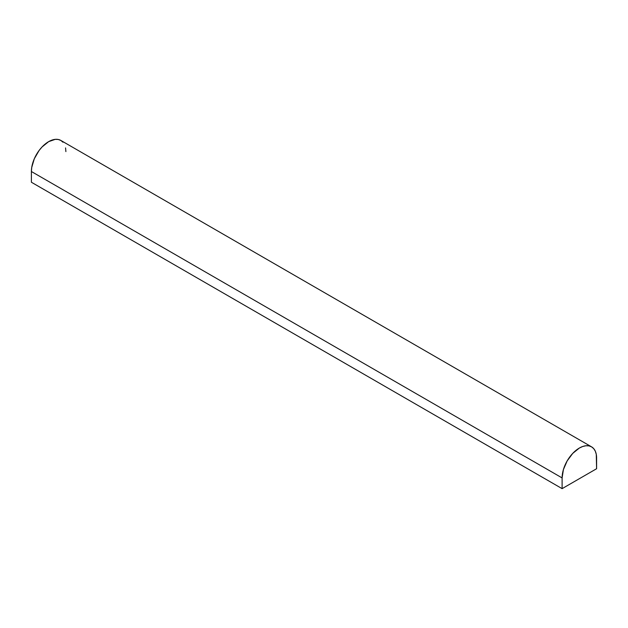 <?xml version="1.0" encoding="UTF-8"?>
<svg xmlns="http://www.w3.org/2000/svg" width="628" height="628" viewBox="0 0 628 628"><rect width="100%" height="100%" fill="white"/><g stroke="black" fill="none" stroke-linecap="round" stroke-linejoin="round"><path stroke-width="0.94" d="M596.6 468.731L562.107 488.647L31.4 182.246L562.107 488.647L562.107 477.924L31.4 171.523L31.4 182.246L31.4 171.523L562.107 477.924A24.39 14.083 -60 0 1 572.752 453.377A24.39 14.083 -60 0 1 591.545 446.838A24.39 14.083 -60 0 1 596.6 458.008L596.6 468.731L596.27 454.311L595.289 451.14L593.696 448.62L591.545 446.838L588.938 445.872L585.955 445.754L582.713 446.484L579.354 448.047L572.752 453.377L567.155 460.921L563.418 469.54L562.107 477.924L562.107 488.647L596.6 468.731M591.545 446.838L60.845 140.444A24.39 14.083 120 0 0 42.045 146.976A24.39 14.083 120 0 0 31.4 171.523L31.73 167.448L34.305 158.782L39.062 150.539L42.045 146.976L48.646 141.645L55.248 139.353L58.231 139.471L60.845 140.444L62.988 142.218M65.893 151.607L65.563 147.91"/></g></svg>
